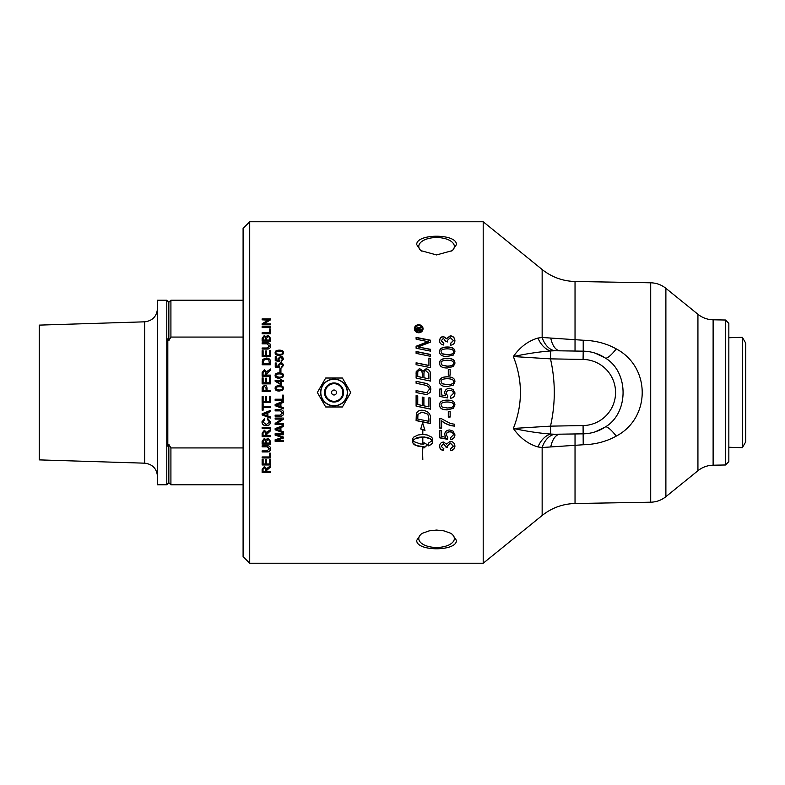 <?xml version="1.0" encoding="UTF-8"?>
<svg xmlns="http://www.w3.org/2000/svg" width="785" height="785" viewBox="0 0 785 785"><rect width="100%" height="100%" fill="white"/><g stroke="black" fill="none" stroke-linecap="round" stroke-linejoin="round"><path stroke-width="1.18" d="M275.957 352.789L276.546 354.055L279.332 354.565C281.825 354.486 282.953 353.947 282.718 352.965L282.718 352.769C282.953 351.788 281.825 351.258 279.332 351.18C276.85 351.258 275.721 351.788 275.957 352.789L276.546 353.868L279.332 354.378C281.825 354.3 282.953 353.76 282.718 352.769M275.113 352.965C275.054 351.258 276.467 350.395 279.332 350.365C282.139 350.365 283.552 351.229 283.552 352.965M282.698 354.604L279.332 355.399C276.516 355.399 275.113 354.526 275.113 352.769C275.054 351.062 276.467 350.188 279.332 350.159C282.139 350.159 283.552 351.032 283.552 352.769L282.698 354.604M277.929 365.29L280.608 362.768L282.551 363.406L283.552 365.535M276.222 366.252L278.439 366.821L277.929 365.153L280.608 362.621L282.551 363.269L283.552 365.398L281.246 368.028L281.158 366.978L282.718 365.408L280.696 363.681L278.822 365.417L279.499 367.851L275.25 367.056L275.25 363.004L276.222 363.004L276.222 366.252L278.439 366.693M275.25 363.151L276.222 363.151M278.822 365.417L279.627 367.037M281.158 367.105L282.718 365.408M283.414 400.281L275.142 400.281L275.142 399.222L282.433 399.222L282.433 395.149L283.414 395.149L283.414 400.321L275.142 400.321M277.596 405.57L280.019 406.483L280.019 403.686L276.016 405.129L277.596 405.57M276.016 405.129L280.019 403.686M283.414 402.342L280.912 403.294L280.912 406.797L283.414 407.7L283.414 408.857L275.142 405.698L275.142 404.51L283.414 401.145L283.414 402.391L280.912 403.343M283.414 408.779L275.142 405.629M283.414 419.043L276.919 423.311L283.414 423.458L283.414 424.489L275.142 424.489L275.142 423.38L281.638 419.102L275.142 419.102L275.142 418.062L283.414 418.062L283.414 419.17L276.919 423.458M281.638 419.102L275.142 418.964M283.414 424.332L275.142 424.332M277.596 429.68L280.019 430.572L280.019 427.825L276.016 429.248L277.596 429.68M276.016 429.248L280.019 427.825M283.414 426.392L280.912 427.325L280.912 430.877L283.414 431.76L283.414 432.888L275.142 429.797L275.142 428.639L283.414 425.333L283.414 426.559L280.912 427.491M283.414 432.692L275.142 429.621M262.131 324.136L268.627 320.192L262.131 319.838L262.131 318.896L270.403 318.896L270.403 319.907L263.907 323.871L270.403 324.205M262.131 319.25L270.403 319.25M263.907 323.871L270.403 323.871L270.403 324.823L262.131 324.823L262.131 323.803L268.627 319.838M269.422 329.288L270.403 329.288M262.131 333.066L269.422 333.066L269.422 328.984L270.403 328.984L270.403 333.802L262.131 333.802L262.131 332.781L269.422 332.781M262.131 348.206L266.91 348.206L269.549 346.214L266.91 343.85L262.131 343.85L262.131 342.8L266.91 342.8C269.265 342.643 270.472 343.673 270.54 345.9C270.58 348.098 269.373 349.148 266.91 349.05L262.131 349.05L262.131 347.99L266.91 347.99L269.549 345.989M262.131 343.035L266.91 343.035C269.265 342.878 270.472 343.909 270.54 346.126M269.422 377.791L270.403 377.791M266.615 382.786L269.422 382.835L269.422 377.713L270.403 377.713L270.403 383.875L262.131 383.875L262.131 377.909L263.112 377.909L263.112 382.786L265.634 382.786L265.634 378.213L266.615 378.213L266.615 382.786L269.422 382.786M265.634 378.282L266.615 378.282M263.112 382.786L265.634 382.786M262.131 377.977L263.112 377.977M263.112 390.508L266.066 390.518L266.066 388.379L264.565 386.426L263.191 387.368L263.112 390.508L266.066 390.508M262.131 388.506L262.219 387.25L264.525 385.298C266.066 385.16 266.91 386.191 267.047 388.389L267.047 390.518L270.403 390.518M267.047 390.508L270.403 390.508L270.403 391.607L262.131 391.607L262.219 387.231L264.525 385.327C266.066 385.19 266.91 386.22 267.047 388.408M263.112 410.084L262.131 410.084M270.403 407.386L263.112 407.386L263.112 410.162L262.131 410.162L262.131 403.637L263.112 403.637L263.112 406.365L270.403 406.365L270.403 407.454L263.112 407.454M264.584 414.823L267.008 415.736L267.008 412.949L263.004 414.382L264.584 414.823M263.004 414.382L267.008 412.949M270.403 411.566L267.901 412.508L267.901 416.05L270.403 416.943L270.403 418.091L262.131 414.951L262.131 413.774L270.403 410.418L270.403 411.654L267.901 412.606M270.403 417.963L262.131 414.833M270.403 428.208L262.131 428.208M270.403 427.305L270.403 428.384L262.131 428.384L262.131 427.305L270.403 427.305M263.044 435.596L265.781 435.596L265.781 433.32L264.388 431.338L263.044 433.055L263.044 435.596M265.781 435.39L265.781 433.32M265.781 433.124L264.388 431.151L263.044 433.055M263.044 432.859L263.044 435.39M270.403 430.729L266.763 433.575L266.733 435.39M270.403 436.44L262.131 436.44M270.403 435.596L270.403 436.656L262.131 436.656L262.131 433.104L264.388 430.239L266.645 432.506L270.403 429.581L270.403 430.916L266.733 434.37L266.733 435.596L270.403 435.596M269.549 448.951L266.91 446.842L262.131 446.842L262.131 445.801L266.91 445.801C269.265 445.654 270.472 446.675 270.54 448.863C270.58 451.012 269.373 452.032 266.91 451.944L262.131 451.944L262.131 450.914L266.91 450.914L269.549 448.677L266.91 446.577L262.131 446.577M270.54 448.588C270.58 450.727 269.373 451.748 266.91 451.65L262.131 451.65M270.403 464.612L262.131 464.612M270.403 459.323L270.403 464.965L262.131 464.965L262.131 459.5L263.112 459.5L263.112 463.964L265.634 463.964L265.634 459.784L266.615 459.784L266.615 463.964L269.422 463.964L269.422 459.323L270.403 459.323M263.044 471.461L265.781 471.461L265.781 469.371L264.388 467.546L263.044 469.136L263.044 471.461M265.781 471.078L265.781 469.371M265.781 468.998L264.388 467.183L263.044 469.136M263.044 468.763L263.044 471.078M270.403 466.8L266.763 469.42L266.733 471.078M270.403 472.05L262.131 472.05M270.403 471.461L270.403 472.433L262.131 472.433L262.131 469.175L264.388 466.535L266.645 468.625L270.403 465.927L270.403 467.163L266.733 470.343L266.733 471.461L270.403 471.461M417.169 329.671L418.434 329.975L417.797 327.993L417.169 329.671L418.434 329.671M419.161 329.671L421.064 329.975L421.064 330.544L416.423 330.544L416.442 328.611L417.738 327.384L419.033 328.532L421.064 327.129L419.161 329.445L421.064 329.671L421.064 330.544M419.563 327.944L421.064 326.805L421.064 327.885M419.033 328.532L419.563 327.63M416.423 330.544L416.442 328.297L417.738 327.07L419.033 328.218M422.242 328.719L422.242 329.023C422.036 330.995 420.858 332.075 418.729 332.271C416.58 332.055 415.402 330.976 415.226 329.023L415.226 328.719C415.402 330.671 416.58 331.761 418.729 331.976C420.858 331.78 422.036 330.691 422.242 328.719C422.036 326.746 420.858 325.667 418.729 325.471C416.58 325.677 415.402 326.766 415.226 328.719M414.362 329.023C414.598 326.609 416.05 325.275 418.729 325.019C421.378 325.255 422.83 326.589 423.086 329.023M418.729 332.781C416.05 332.516 414.598 331.162 414.362 328.719C414.598 326.285 416.05 324.951 418.729 324.696C421.378 324.931 422.83 326.266 423.086 328.719C422.83 331.182 421.378 332.536 418.729 332.781M448.294 369.617L450.148 369.617M450.148 369.5L450.148 375.142L448.294 375.142L448.294 369.5L450.148 369.5M441.101 381.696L442.181 383.757L447.254 384.709C451.777 384.552 453.828 383.561 453.406 381.726L453.406 381.667C453.818 379.842 451.767 378.851 447.254 378.694C442.73 378.841 440.679 379.842 441.101 381.696L442.181 383.718L447.254 384.67C451.777 384.513 453.828 383.512 453.406 381.667M439.58 381.726C439.472 378.537 442.034 376.918 447.254 376.869C452.356 376.869 454.908 378.488 454.917 381.726M453.367 385.082L447.254 386.563C442.132 386.563 439.571 384.935 439.58 381.667C439.472 378.468 442.034 376.849 447.254 376.8C452.356 376.79 454.908 378.419 454.917 381.667L453.367 385.082M450.148 416.904L448.294 416.904M450.148 411.389L450.148 417.031L448.294 417.031L448.294 411.389L450.148 411.389M454.917 434.743C454.79 437.49 453.387 439.041 450.727 439.384L450.561 437.53M447.784 437.412L447.548 439.296L439.835 437.893L439.835 430.661L441.592 430.661L441.592 436.47L445.625 437.255L444.693 434.301M447.548 439.07L439.835 437.677M450.727 439.384L450.561 437.755L453.406 434.762C453.288 432.869 452.062 431.838 449.726 431.681C447.538 431.789 446.4 432.82 446.312 434.782L447.784 437.628L447.548 439.296M445.625 437.255L444.693 434.507C444.879 431.721 446.508 430.209 449.56 429.964L453.092 431.122L454.917 434.949C454.79 437.716 453.387 439.266 450.727 439.62M453.406 434.959C453.288 433.065 452.062 432.035 449.726 431.868C447.538 431.976 446.4 433.016 446.312 434.988M416.099 346.479L428.374 341.74L416.099 339.179L416.099 337.383L430.572 340.229L430.572 342.083L418.042 346.95L430.572 349.541M416.099 337.658L430.572 340.484M418.042 346.95L430.572 349.325L430.572 351.15L416.099 348.226L416.099 346.254L428.374 341.495M428.924 358.264L430.572 358.598M416.099 362.935L428.924 365.565L428.924 358.097L430.572 358.441L430.572 367.674L416.099 364.691L416.099 362.788L428.924 365.437M430.131 392.5L426.608 394.6L416.099 392.549L416.099 390.606L426.638 392.677L429.218 389.478C429.483 387.142 427.766 385.631 424.067 384.905L416.099 383.247L416.099 381.304L424.597 383.08C428.669 383.786 430.749 385.877 430.818 389.36L430.131 392.5L426.608 394.59L416.099 392.549M416.099 381.363L424.597 383.129C428.669 383.826 430.749 385.906 430.818 389.38M416.099 390.616L424.989 392.461M429.218 389.478L426.638 392.677L427.57 392.5M422.467 459.323L422.811 446.694M422.467 446.959L422.811 459.647L422.467 446.959M413.911 441.641L420.564 443.996L423.949 444.055L423.949 442.72L427.54 444.81L423.949 448.029L423.949 446.704L416.04 445.556L412.773 442.769L412.753 438.54L413.695 437.117L417.993 434.998L422.467 434.439L422.467 429.581L420.721 428.963L422.634 422.801L424.989 430.474L422.811 429.699L422.811 434.439L427.285 434.998L431.583 437.117L432.525 438.54L432.515 442.74L431.475 444.212L428.247 445.929L428.247 443.28L432.241 440.601L429.905 438.638L424.391 437.206L422.811 437.127L422.811 443.898L422.467 437.127L415.373 438.648L413.038 440.601L413.911 441.641M413.577 439.914L413.038 440.601M412.635 441.719L412.773 442.769M412.773 442.524L413.204 443.564M413.204 443.309L413.911 444.3M413.911 444.055L414.863 444.977M414.863 444.722L416.04 445.556M416.04 445.301L417.414 446.037M417.414 445.782L418.935 446.4M418.935 446.145L420.564 446.636M420.564 446.38L422.251 446.743M422.251 446.479L423.949 446.704M423.949 447.754L427.54 444.555M422.467 443.653L422.811 436.911L424.391 437.206M424.391 436.99L425.931 437.402M425.931 437.186L427.383 437.706M427.383 437.49L428.718 438.128M428.718 437.902L429.905 438.638M429.905 438.423L430.906 439.237M430.906 439.011L431.691 439.904M431.691 439.678L432.241 440.601M428.247 445.664L429.513 445.438M429.513 445.183L430.602 444.859M430.602 444.604L431.475 444.212M431.475 443.957L432.123 443.496M432.123 443.25L432.515 442.74M432.515 442.495L432.643 441.955M432.643 441.719L432.643 439.06M413.577 439.678L416.55 438.128M416.55 437.912L417.885 437.706M417.885 437.49L419.347 437.402M419.347 437.186L420.888 437.206M420.888 436.99L422.467 437.127M420.721 428.787L422.467 429.483M422.811 434.242L422.811 429.523L424.989 430.298M417.748 419.033L428.924 421.339L428.119 415.069L426.942 413.813L421.928 412.164L417.973 414.333L417.748 419.033M428.924 421.192L428.924 419.072M428.924 418.945L428.119 415.069M428.119 414.961L426.942 413.705L421.928 412.076L417.973 414.333M417.973 414.225L417.748 416.501M417.748 416.384L417.748 418.896M430.572 423.419L416.099 420.456M430.572 418.425L430.572 423.576L416.099 420.593L416.335 413.911C417.07 411.487 418.964 410.251 422.016 410.212C426.834 410.741 429.611 412.694 430.337 416.07L430.572 418.425M430.572 409.063L416.099 406.061M430.572 398.083L430.572 409.142L416.099 406.13L416.099 395.64L417.748 395.974L417.748 404.55L422.251 405.492L422.251 397.092L423.9 397.436L423.9 405.835L428.924 406.875L428.924 397.74L430.572 398.083M417.748 376.496L422.291 377.516L422.291 374.376C422.271 371.56 421.388 370.206 419.651 370.314C418.385 370.118 417.748 371.109 417.748 373.277L417.748 376.496L422.291 377.448M423.929 377.791L428.924 378.89L428.836 373.591L426.01 370.805C424.636 370.608 423.949 371.668 423.929 373.954L423.929 377.791L428.924 378.821M416.099 373.572L416.197 371.717L419.543 368.636L423.027 371.276L425.99 368.96C428.787 369.254 430.317 370.952 430.572 374.033M430.572 373.945L430.572 381.088L416.099 378.076L416.197 371.609L419.543 368.518L423.027 371.177L425.99 368.852C428.787 369.146 430.317 370.844 430.572 373.945M416.099 351.7L430.572 354.624M430.572 354.437L430.572 356.321L416.099 353.378L416.099 351.494L430.572 354.437M454.917 445.929C454.76 448.559 453.347 450.06 450.678 450.423L450.433 448.696M443.81 448.52L443.476 450.247C440.935 449.746 439.639 448.323 439.58 445.998M447.538 446.999L445.929 446.822L443.437 443.633L441.091 446.223L443.81 448.794L443.476 450.531C440.935 450.021 439.639 448.598 439.58 446.253C439.826 443.643 441.121 442.24 443.476 442.063L446.518 444.045L450.217 441.366C453.092 441.592 454.652 443.201 454.917 446.194C454.76 448.834 453.347 450.335 450.678 450.708L450.433 448.971L453.396 446.184L450.256 443.24L447.332 446.037L447.538 447.264L445.929 447.087L443.437 443.878L441.091 446.223M453.396 446.184L450.256 442.995L447.332 446.037M454.662 425.961C450.05 425.676 445.703 423.969 441.612 420.819L441.612 428.178L439.835 428.178L439.835 418.611L441.268 418.611L450.531 423.557L454.662 424.253L454.662 426.118C450.05 425.843 445.703 424.116 441.612 420.956M441.612 428.002L439.835 428.002M442.181 407.042L447.254 407.984C451.777 407.837 453.828 406.836 453.406 404.991C453.818 403.166 451.767 402.165 447.254 402.008C442.73 402.165 440.679 403.166 441.101 405.021L442.181 407.042M441.101 405.021L441.101 404.962C440.679 403.107 442.73 402.116 447.254 401.969C451.767 402.126 453.818 403.107 453.406 404.932L453.406 404.991M454.917 404.932L453.367 408.318L447.254 409.79C442.132 409.79 439.571 408.171 439.58 404.932M453.367 408.396L447.254 409.878C442.132 409.878 439.571 408.249 439.58 404.991C439.472 401.792 442.034 400.164 447.254 400.114C452.356 400.114 454.908 401.743 454.917 404.991L453.367 408.318M447.784 396.18L447.548 397.907L439.835 396.454L439.835 388.987L441.592 388.987L441.592 394.973L445.625 395.787L444.693 392.942C444.879 390.086 446.508 388.536 449.56 388.29L453.092 389.478L454.917 393.403C454.79 396.239 453.387 397.848 450.727 398.211L450.561 396.288L453.406 393.413L453.279 392.5L453.406 393.413C453.288 391.45 452.062 390.39 449.726 390.233C447.538 390.341 446.4 391.411 446.312 393.442L447.784 396.18L447.548 397.877L439.835 396.435M439.835 388.997L441.592 388.997M446.429 392.5L446.312 393.442L446.429 392.5M450.727 398.211L450.561 396.297M445.625 395.787L444.693 392.942C444.879 390.076 446.508 388.516 449.56 388.271L453.092 389.468L454.917 393.403C454.79 396.258 453.387 397.867 450.727 398.24M454.849 392.5L454.917 393.403M441.101 363.18L442.181 365.31L447.254 366.242C451.777 366.095 453.828 365.113 453.406 363.298L453.406 363.151C453.818 361.345 451.767 360.364 447.254 360.217C442.73 360.354 440.679 361.345 441.101 363.18L442.181 365.172L447.254 366.114C451.777 365.967 453.828 364.976 453.406 363.151M439.58 363.298C439.472 360.158 442.034 358.559 447.254 358.51C452.356 358.51 454.908 360.099 454.917 363.298M453.367 366.526L447.254 367.998C442.132 367.988 439.571 366.379 439.58 363.151C439.472 360.001 442.034 358.392 447.254 358.352C452.356 358.343 454.908 359.942 454.917 363.151L453.367 366.526M441.101 351.759L442.181 353.917L447.254 354.84C451.777 354.692 453.828 353.721 453.406 351.935L453.406 351.739C453.818 349.953 451.767 348.991 447.254 348.834C442.73 348.982 440.679 349.953 441.101 351.759L442.181 353.731L447.254 354.653C451.777 354.506 453.828 353.535 453.406 351.739M439.58 351.935C439.472 348.834 442.034 347.264 447.254 347.225C452.356 347.215 454.908 348.785 454.917 351.935M453.367 355.055L447.254 356.508C442.132 356.508 439.571 354.908 439.58 351.739C439.472 348.628 442.034 347.048 447.254 346.999C452.356 346.999 454.908 348.569 454.917 351.739L453.367 355.055M439.58 340.935C439.826 338.325 441.121 336.942 443.476 336.775L446.518 338.727L450.217 336.088C453.092 336.304 454.652 337.893 454.917 340.867M445.929 341.76L443.437 338.306L441.091 340.896L443.81 343.477M450.433 343.653L453.396 340.602L450.256 337.668L447.332 340.464L447.538 341.946M446.518 338.727L450.217 335.813C453.092 336.029 454.652 337.628 454.917 340.611C454.76 343.28 453.347 344.801 450.678 345.184L450.433 343.418L453.396 340.602M441.091 340.651L443.81 343.241L443.476 345.007C440.935 344.478 439.639 343.035 439.58 340.68C439.826 338.07 441.121 336.677 443.476 336.51L446.518 338.472M447.332 340.464L447.538 341.701L445.949 341.23M270.403 457.655L262.131 457.655M270.403 453.171L270.403 457.979L262.131 457.979L262.131 456.958L269.422 456.958L269.422 453.171L270.403 453.171M263.112 443.064L265.605 443.064L265.516 440.356L264.378 439.551L263.112 441.484L263.112 443.064M265.605 442.818L265.605 441.356M265.605 441.121L264.378 439.325L263.112 441.484M263.112 441.248L263.112 442.818M266.586 443.064L269.422 443.064L269.392 440.385L267.999 439.217L266.586 441.239L266.586 443.064M269.422 442.818L269.422 441.091M269.422 440.856L267.999 438.982L266.586 441.239M266.586 441.003L266.586 442.818M270.403 443.859L262.131 443.859M270.403 441.101L270.403 444.114L262.131 444.114L262.131 441.15L264.251 438.511L266.007 439.629L268.009 438.128L270.403 441.101M264.653 419.602L262.926 421.918L266.203 424.626L269.598 422.006L267.499 419.484M270.54 421.771C270.344 424.312 268.902 425.578 266.203 425.568C263.485 425.411 262.072 424.135 261.994 421.751M269.598 422.006L267.499 419.612L267.773 418.533L270.54 421.908C270.344 424.469 268.902 425.745 266.203 425.735C263.485 425.568 262.072 424.292 261.994 421.888L264.398 418.67L264.653 419.739L262.926 421.918M270.403 402.44L262.131 402.44M270.403 396.317L270.403 402.489L262.131 402.489L262.131 396.513L263.112 396.513L263.112 401.4L265.634 401.4L265.634 396.817L266.615 396.817L266.615 401.4L269.422 401.4L269.422 396.317L270.403 396.317M263.044 375.112L265.781 375.191L265.781 372.767L264.388 370.746L263.044 372.512L263.044 375.112L265.781 375.112M262.131 372.649L264.388 369.745L266.645 372.041L270.403 368.97L270.403 370.324L266.733 373.846L266.733 375.191L270.403 375.191M267.047 371.393L270.403 369.087M266.733 375.112L270.403 375.112L270.403 376.201L262.131 376.201L262.131 372.551L264.388 369.637L266.645 371.943L267.047 371.285M263.112 363.681L269.422 363.828L268.843 359.962L266.203 359.147L263.279 360.58L263.112 363.681L269.422 363.681M262.131 362.111L262.847 359.481L266.223 358.205C269.216 358.392 270.609 359.648 270.403 361.973M270.403 361.826L270.403 364.76L262.131 364.76L262.847 359.324L266.223 358.038C269.216 358.235 270.609 359.491 270.403 361.826M269.422 350.738L270.403 350.738M266.615 355.477L269.422 355.654L269.422 350.532L270.403 350.532L270.403 356.547L262.131 356.547L262.131 350.718L263.112 350.718L263.112 355.477L265.634 355.477L265.634 351.013L266.615 351.013L266.615 355.477L269.422 355.477M265.634 351.219L266.615 351.219M263.112 355.477L265.634 355.477M262.131 350.915L263.112 350.915M263.112 340.052L265.605 340.307L265.516 337.373L264.378 336.579L263.112 338.492L263.112 340.052L265.605 340.052M266.586 340.052L269.422 340.307L269.392 337.393L267.999 336.245L266.586 338.247L266.586 340.052L269.422 340.052M262.131 338.413L264.251 335.833L266.007 336.922L268.009 335.46L270.403 338.364M270.403 338.109L270.403 341.102L262.131 341.102L262.131 338.149L264.251 335.558L266.007 336.657L268.009 335.185L270.403 338.109M262.131 326.913L270.403 326.913M270.403 326.589L270.403 327.6L262.131 327.6L262.131 326.589L270.403 326.589M283.414 437.804L276.379 440.1L283.414 440.326L283.414 441.337L275.142 441.337L275.142 439.757L282.227 437.49L275.142 435.145L275.142 433.722L283.414 433.722L283.414 434.743L276.497 434.743L283.414 437.078L283.414 438.03L276.379 440.326M283.414 434.537L276.497 434.743M282.227 437.49L275.142 434.939M283.414 441.101L275.142 441.101M282.561 413.077L279.921 410.869L275.142 410.869L275.142 409.77L279.921 409.77C282.276 409.613 283.483 410.683 283.552 412.988C283.591 415.245 282.384 416.325 279.921 416.227L275.142 416.227L275.142 415.147L279.921 415.147L282.561 412.979L279.921 410.771L275.142 410.771M283.552 412.89C283.591 415.137 282.384 416.217 279.921 416.119L275.142 416.119M275.957 388.369L276.546 389.488L279.332 390.017C281.825 389.939 282.953 389.389 282.718 388.379L282.718 388.359C282.953 387.348 281.825 386.799 279.332 386.711C276.85 386.799 275.721 387.348 275.957 388.369L276.546 389.497L279.332 390.008C281.825 389.929 282.953 389.38 282.718 388.359M275.113 388.359C275.054 386.593 276.467 385.7 279.332 385.671C282.139 385.7 283.552 386.593 283.552 388.379L282.698 390.233L279.332 391.058C276.516 391.058 275.113 390.155 275.113 388.359C275.054 386.622 276.467 385.729 279.332 385.7C282.139 385.671 283.552 386.563 283.552 388.359M280.5 383.973L280.5 381.392L276.771 381.392L280.5 384.022L276.771 381.392M275.142 380.44L280.5 380.44L280.5 379.263L281.432 379.263L281.432 380.44L283.414 380.44M280.5 379.332L281.432 379.332M281.432 380.382L283.414 380.382L283.414 381.392L281.432 381.392L281.432 384.974L275.142 381.206L275.142 380.382L280.5 380.382M275.957 375.554L276.546 376.741L279.332 377.261C281.825 377.173 282.953 376.633 282.718 375.623L282.718 375.544C282.953 374.533 281.825 373.994 279.332 373.905C276.85 373.984 275.721 374.533 275.957 375.554L276.546 376.663L279.332 377.183C281.825 377.104 282.953 376.555 282.718 375.544M275.113 375.623C275.054 373.876 276.467 372.993 279.332 372.963C282.139 372.963 283.552 373.846 283.552 375.623M282.698 377.408L279.332 378.233C276.516 378.223 275.113 377.33 275.113 375.544C275.054 373.788 276.467 372.895 279.332 372.865C282.139 372.865 283.552 373.758 283.552 375.544L282.698 377.408M279.911 368.979L280.932 368.979M280.932 368.862L280.932 371.962L279.911 371.962L279.911 368.862L280.932 368.862M277.929 359L280.608 356.498L282.551 357.136L283.552 359.245M276.222 359.932L278.439 360.521L277.929 358.833L280.608 356.321L282.551 356.959L283.552 359.079L281.246 361.699L281.158 360.649L282.718 359.088L280.696 357.371L278.822 359.098L279.499 361.512L275.25 360.727L275.25 356.704L276.222 356.704L276.222 359.932L278.439 360.374M275.25 356.871L276.222 356.871M278.822 359.098L279.627 360.737M281.158 360.806L282.718 359.088M483.197 221.762L483.197 563.237L249.708 563.237L249.708 221.762L483.197 221.762L542.15 269.51L542.15 337.481A20.665 14.307 -96.8 0 0 554.809 350.748L583.216 351.17L583.078 359.432A33.068 33.068 0 0 1 615.568 392.5A33.068 33.068 0 0 1 583.078 425.568L550.501 426.137L513.351 428.453C519.974 437.912 528.177 444.075 537.97 446.95A20.665 14.581 106.2 0 1 550.638 434.056L550.501 426.137C555.544 403.706 555.544 381.284 550.491 358.863L583.078 359.432M456.409 244.635L452.464 250.582L436.568 254.939L420.672 250.582L416.727 244.635C416.03 233.42 457.115 233.43 456.409 244.635M456.409 540.365C457.115 551.57 416.03 551.58 416.727 540.365L420.672 534.418L422.772 533.143L429.169 530.866L436.568 530.061L443.878 530.846L450.217 533.064L452.464 534.418L456.409 540.365M725.536 320.015L728.843 323.381L728.843 461.619L725.536 464.985L725.536 320.015L713.114 319.799L713.114 465.201C707.442 465.348 702.379 467.193 697.934 470.725L697.934 314.275L665.886 288.321L665.886 496.679C661.441 500.212 656.388 502.047 650.706 502.204L575.032 503.519C562.747 503.842 551.786 507.836 542.15 515.49L483.197 563.237M537.97 446.95L542.15 447.519L583.216 444.761C595.344 444.467 606.363 441.582 616.264 436.107C650.794 417.924 650.922 367.174 616.264 348.893C606.373 343.418 595.354 340.533 583.216 340.239L542.15 337.481L537.97 338.05C528.177 340.925 519.964 347.088 513.351 356.547L550.501 358.863L550.638 350.944L554.809 350.748M537.97 338.05A20.665 14.581 73.8 0 0 550.638 350.944C539.02 351.837 526.598 353.701 513.351 356.547C522.781 380.519 522.781 404.481 513.351 428.453C526.598 431.299 539.03 433.163 550.638 434.056L554.809 434.252A20.665 14.307 -83.2 0 0 542.15 447.519L542.15 515.49M554.809 434.252L583.216 433.83A41.34 41.34 0 0 0 605.245 427.02L595.334 431.799M595.383 353.221L605.245 357.98C629.05 371.933 628.971 413.155 605.245 427.02A20.665 4.465 -123.4 0 1 616.264 436.107M616.264 348.893A20.665 4.465 123.4 0 1 605.245 357.98A41.34 41.34 0 0 0 583.216 351.17L583.216 340.239M560.147 434.233A20.665 10.46 -91 0 0 550.844 446.488M550.844 338.512A20.665 10.46 -89 0 0 560.147 350.767M249.708 221.762L243.095 228.376L243.095 556.624L249.708 563.237M451.718 251.072A17.78 8.89 0 0 0 454.348 246.431A17.78 8.89 0 0 0 436.568 237.541A17.78 8.89 0 0 0 418.788 246.431A17.78 8.89 0 0 0 421.417 251.082M421.417 533.918A17.78 8.89 180 0 0 418.788 538.569A17.78 8.89 180 0 0 436.568 547.459A17.78 8.89 180 0 0 454.348 538.569A17.78 8.89 180 0 0 451.718 533.928M745.75 392.5L745.75 343.202L742.355 337.314L742.355 447.685L745.75 441.798L745.75 392.5M331.564 392.5A2.483 2.483 0 0 0 335.283 394.649A2.483 2.483 0 0 0 335.283 390.351A2.483 2.483 0 0 0 331.564 392.5M334.047 405.933A13.433 13.433 0 0 1 320.614 392.5A13.433 13.433 0 0 1 334.047 379.067A13.433 13.433 0 0 1 347.48 392.5A13.433 13.433 0 0 1 334.047 405.933M347.284 392.5A13.237 13.237 0 0 0 327.423 381.039A13.237 13.237 0 0 0 327.423 403.961A13.237 13.237 0 0 0 347.284 392.5M325.687 378.027L342.397 378.027L350.758 392.5L342.397 406.973L325.687 406.973L317.336 392.5L325.687 378.027M144.666 463.179L144.666 321.821L39.25 325.118L39.25 459.882L144.666 463.179C152.486 464.151 156.755 468.557 157.481 476.397M243.095 447.931L170.914 447.931L168.853 444.418L167.813 446.194L167.813 338.806L168.853 340.582L170.914 337.069L243.095 337.069M170.914 447.931L170.914 484.796L243.095 484.796M168.853 444.418L168.853 482.726L166.783 484.796L157.481 484.796L157.481 300.204L166.783 300.204L166.783 484.796M166.783 300.204L168.853 302.274L168.853 340.582M168.853 302.274L170.914 300.204L170.914 337.069M665.886 288.321C661.441 284.788 656.388 282.953 650.706 282.796L650.706 502.204M605.245 357.98A41.34 41.34 0 0 0 583.216 351.17M583.216 444.761L583.078 425.568M575.032 433.977L575.032 503.519M650.706 282.796L575.032 281.481L575.032 351.023M334.047 383.698A8.802 8.802 0 0 1 341.671 396.906A8.802 8.802 0 0 1 326.423 396.906A8.802 8.802 0 0 1 334.047 383.698M334.047 382.962A9.538 9.538 0 0 0 324.509 392.5A9.538 9.538 0 0 0 334.047 402.038A9.538 9.538 0 0 0 343.585 392.5A9.538 9.538 0 0 0 334.047 382.962M697.934 314.275C702.379 317.807 707.442 319.652 713.114 319.799M697.934 470.725L665.886 496.679M542.15 269.51C551.777 277.164 562.747 281.158 575.032 281.481M725.536 464.985L713.114 465.201M728.843 447.264L742.355 447.685M728.843 337.736L742.355 337.314M168.853 482.726L170.914 484.796M144.666 321.821C152.486 320.849 156.755 316.443 157.481 308.603M170.914 300.204L243.095 300.204"/></g></svg>
